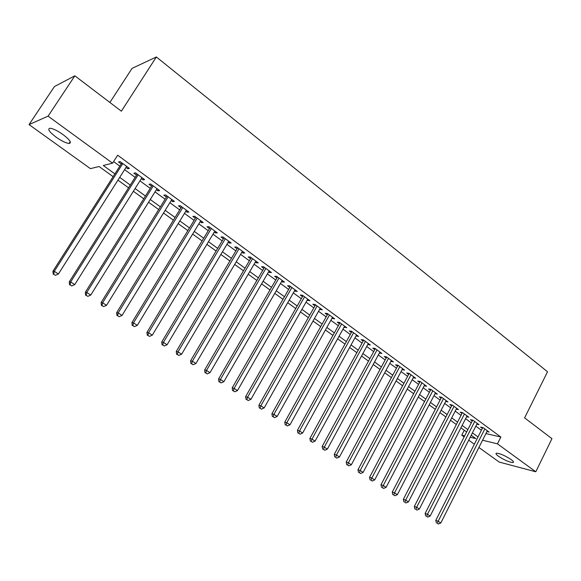 <?xml version="1.0" encoding="UTF-8"?>
<svg xmlns="http://www.w3.org/2000/svg" width="581" height="581" viewBox="0 0 581 581"><rect width="100%" height="100%" fill="white"/><g stroke="black" fill="none" stroke-linecap="round" stroke-linejoin="round"><path stroke-width="0.87" d="M63.075 134.61C69.96 139.963 71.95 142.911 69.052 143.456C65.907 143.086 61.601 140.987 56.125 137.174C49.174 131.814 47.155 128.837 50.068 128.248C53.241 128.641 57.577 130.761 63.075 134.61M511.069 459.527C513.401 461.263 514.062 462.28 513.067 462.57C509.406 462.294 504.555 460.196 498.513 456.281C496.138 454.524 495.455 453.492 496.472 453.195C500.132 453.478 504.991 455.591 511.069 459.527M109.896 102.467L132.032 68.398L156.354 56.967L547.527 371.767L524.607 417.877L551.95 438.67L535.791 471.787L499.217 462.069L478.904 447.486M474.343 444.218L468.714 440.173M464.139 436.89L461.742 435.176L464.655 435.881M464.263 430.245L461.742 435.176M113.121 176.653L99.082 166.507L90.418 168.643L29.05 124.595L48.078 116.149L112.576 163.188L103.273 165.476L114.878 173.886M48.078 116.149L74.847 75.813L54.432 86.562L29.05 124.595M125.99 167.459L127.747 168.744L129.36 168.381L120.078 161.583L118.495 161.968L121.204 163.951M141.306 178.672L142.955 179.885L144.618 179.573L135.496 172.877L133.862 173.218L136.52 175.171M156.376 189.704L157.923 190.844L159.637 190.575L150.653 183.995L148.976 184.286L151.597 186.203M171.199 200.554L172.651 201.622L174.402 201.404L165.57 194.925L163.842 195.172L166.42 197.061M185.782 211.237L187.14 212.232L188.941 212.05L180.248 205.681L178.476 205.885L181.011 207.744M200.133 221.739L201.404 222.668L203.241 222.538L194.686 216.263L192.87 216.43L195.369 218.253M214.251 232.08L215.435 232.945L217.316 232.85L208.899 226.684L207.039 226.801L209.501 228.602M228.151 242.262L229.255 243.061L231.173 243.011L222.886 236.932L220.991 237.012L223.409 238.784M241.841 252.277L242.858 253.025L244.812 253.004L236.649 247.027L234.717 247.063L237.099 248.806M255.313 262.14L256.25 262.83L258.24 262.852L250.208 256.962L248.24 256.962L250.585 258.676M268.582 271.857L269.439 272.482L271.458 272.54L263.549 266.744L261.552 266.708L263.854 268.4M281.64 281.422L282.424 281.996L284.479 282.083L276.694 276.374L274.653 276.302L276.934 277.972M294.509 290.841L297.305 291.488L289.636 285.859L287.566 285.758L289.803 287.399M307.182 300.123L309.942 300.747L302.381 295.206L300.283 295.068L302.49 296.68M319.666 309.259L322.382 309.869L314.938 304.408L312.81 304.241L314.982 305.831M331.969 318.265L334.649 318.853L327.314 313.479L325.149 313.275L327.292 314.844M344.09 327.139L346.726 327.713L339.5 322.411L337.314 322.179L339.427 323.726M356.03 335.883L358.637 336.435L351.512 331.214L349.297 330.952L351.382 332.477M367.802 344.504L370.366 345.041L363.35 339.892L361.113 339.602L363.161 341.105M379.408 352.994L381.935 353.517L375.014 348.447L372.755 348.128L374.774 349.602M390.839 361.367L393.337 361.876L386.518 356.872L384.23 356.531L386.22 357.983M402.117 369.625L404.579 370.112L397.854 365.18L395.545 364.81L397.506 366.248M413.229 377.766L415.662 378.238L409.031 373.372L406.693 372.98L408.632 374.396M424.195 385.791L426.585 386.249L420.048 381.456L417.695 381.034L419.605 382.429M435.009 393.693L437.362 394.143L430.913 389.423L428.546 388.972L430.427 390.352M445.685 401.471L447.995 401.936L441.633 397.273L439.243 396.808L441.095 398.167M456.208 409.147L458.474 409.62L452.207 405.022L449.788 404.529L451.626 405.872M466.594 416.722L468.816 417.202L462.629 412.663L460.203 412.154L462.004 413.476M476.834 424.188L479.02 424.682L472.919 420.208L470.465 419.671L472.251 420.971M500.866 437.043L497.459 443.84L482.571 440.224L485.934 433.564L500.866 437.043L117.667 155.221L112.576 163.188M113.593 161.598L119.809 166.144M124.61 169.645L135.148 177.35M139.941 180.851L150.239 188.367M155.033 191.868L165.091 199.218M169.87 202.704L179.696 209.886M184.475 213.372L194.076 220.388M198.84 223.867L208.223 230.722M212.98 234.194L222.145 240.89M226.902 244.361L235.857 250.905M240.599 254.369L249.358 260.767M254.093 264.224L262.648 270.477M267.376 273.927L275.735 280.035M280.456 283.484L288.626 289.454M293.34 292.889L301.328 298.728M306.027 302.156L313.834 307.865M318.526 311.293L326.159 316.87M330.843 320.284L338.309 325.738M342.979 329.151L350.278 334.482M354.933 337.881L362.072 343.095M366.72 346.494L373.692 351.585M378.333 354.976L385.159 359.959M389.786 363.336L396.453 368.209M401.072 371.586L407.593 376.35M412.198 379.713L418.581 384.375M423.171 387.73L429.41 392.284M433.992 395.632L440.093 400.091M444.668 403.425L450.631 407.789M455.192 411.116L461.031 415.379M465.577 418.698L471.285 422.866M475.824 426.185L481.402 430.26M486.936 431.567L489.086 432.061L483.065 427.645L480.596 427.086L482.361 428.371M74.847 75.813L121.371 111.196L156.354 56.967M497.459 443.84L535.791 471.787M119.701 177.379L130.297 185.048M135.112 188.542L145.453 196.037M150.268 199.515L160.371 206.836M165.171 210.315L175.048 217.468M179.841 220.94L189.486 227.926M194.279 231.398L203.699 238.225M208.477 241.689L217.686 248.356M222.465 251.813L231.456 258.334M236.227 261.784L245.015 268.153M249.772 271.596L258.363 277.82M263.113 281.262L271.509 287.341M276.251 290.776L284.458 296.724M289.193 300.152L297.211 305.962M301.931 309.382L309.775 315.062M314.488 318.475L322.15 324.024M326.856 327.43L334.351 332.862M339.035 336.261L346.37 341.57M351.047 344.954L358.208 350.147M362.878 353.531L369.886 358.6M374.542 361.978L381.39 366.938M386.038 370.308L392.741 375.159M397.375 378.514L403.926 383.257M408.545 386.605L414.95 391.245M419.569 394.586L425.829 399.125M430.434 402.459L436.556 406.896M441.146 410.222L447.138 414.558M451.713 417.877L457.574 422.118M462.135 425.43L467.865 429.577M472.418 432.874L478.025 436.934M470.211 437.232L475.817 438.59L471.213 435.263M466.652 431.966L460.915 427.827M456.339 424.522L450.471 420.288M445.888 416.976L439.89 412.641M435.292 409.322L429.163 404.892M424.551 401.565L418.276 397.034M413.657 393.7L407.245 389.067M402.611 385.719L396.053 380.983M391.412 377.628L384.702 372.784M380.054 369.429L373.191 364.476M368.528 361.106L361.513 356.037M356.836 352.66L349.66 347.474M344.976 344.09L337.634 338.796M332.935 335.404L325.433 329.979M320.727 326.58L313.043 321.032M308.329 317.625L300.471 311.953M295.744 308.54L287.711 302.737M282.976 299.317L274.755 293.376M270.005 289.948L261.595 283.877M256.838 280.441L248.232 274.225M243.468 270.782L234.666 264.428M229.887 260.978L220.882 254.471M216.096 251.021L206.872 244.354M202.086 240.897L192.645 234.085M187.852 230.621L178.193 223.641M173.385 220.17L163.501 213.031M158.686 209.559L148.569 202.246M143.747 198.767L133.383 191.28M128.561 187.801L117.95 180.139M424.711 384.876L424.224 385.813M413.81 376.88L413.316 377.824M402.756 368.782L402.255 369.727M391.543 360.561L391.035 361.513M380.177 352.224L379.654 353.183M368.637 343.77L368.114 344.729M356.937 335.193L356.407 336.159M345.063 326.493L344.526 327.459M333.015 317.662L332.47 318.635M320.792 308.7L320.24 309.68M308.38 299.6L307.821 300.588M295.787 290.369L295.221 291.357M282.998 281.001L282.424 281.996M270.02 271.487L269.439 272.482M256.838 261.82L256.25 262.83M243.454 252.009L242.858 253.025M229.858 242.045L229.255 243.061M216.052 231.928L215.435 232.945M202.021 221.644L201.404 222.668M187.772 211.201L187.14 212.232M173.291 200.583L172.651 201.622M158.577 189.798L157.923 190.844M143.616 178.832L142.955 179.885M128.416 167.691L127.747 168.744M482.76 427.572L435.786 520.38L438.154 521.259L484.823 428.938M437.311 523.343L438.372 524.033L437.311 523.343L438.154 521.259L440.805 522.987L487.336 430.775M435.786 520.38L436.367 522.994M438.372 524.033L440.805 522.987M472.673 420.15L425.132 513.444L427.478 514.308L474.699 421.515M426.643 516.415L427.718 517.112L426.643 516.415L427.478 514.308L430.165 516.059L477.248 423.382M425.132 513.444L425.699 516.066M427.718 517.112L430.165 516.059M462.44 412.626L414.326 506.414L416.657 507.257L464.444 413.992M415.822 509.392L416.911 510.096L415.822 509.392L416.657 507.257L419.373 509.029L467.022 415.88M414.326 506.414L414.892 509.05M416.911 510.096L419.373 509.029M452.076 404.993L403.367 499.282L405.676 500.11L454.037 406.366M404.848 502.267L405.952 502.979L404.848 502.267L405.676 500.11L408.436 501.911L456.651 408.283M403.367 499.282L403.926 501.933M405.952 502.979L408.436 501.911M441.567 397.259L392.262 492.056L394.543 492.862L443.492 398.639M393.722 495.041L394.848 495.767L393.722 495.041L394.543 492.862L397.339 494.685L446.143 400.578M392.262 492.056L392.814 494.714M394.848 495.767L397.339 494.685M430.913 389.423L380.991 484.721L383.257 485.513L432.801 390.802M382.443 487.713L383.576 488.447L382.443 487.713L383.257 485.513L386.089 487.357L435.489 392.771M380.991 484.721L381.535 487.394M383.576 488.447L386.089 487.357M420.099 381.492L369.567 477.284L371.804 478.054L421.959 382.857M370.998 480.276L372.152 481.024L370.998 480.276L371.804 478.054L374.68 479.928L424.689 384.854M369.567 477.284L370.104 479.971M372.152 481.024L374.68 479.928M409.133 373.452L357.976 469.746L360.184 470.494L410.97 374.796M359.385 472.738L360.554 473.5L359.385 472.738L360.184 470.494L363.103 472.389L413.73 376.822M357.976 469.746L358.506 472.44M360.554 473.5L363.103 472.389M398.014 365.304L346.211 462.091L348.404 462.817L399.822 366.626M347.612 465.09L348.796 465.86L347.612 465.09L348.404 462.817L351.36 464.749L402.618 368.681M346.211 462.091L346.734 464.8M348.796 465.86L351.36 464.749M386.735 357.032L334.278 454.327L336.443 455.032L388.507 358.339M335.658 457.327L336.864 458.111L335.658 457.327L336.443 455.032L339.449 456.986L391.354 360.423M334.278 454.327L334.794 457.044M336.864 458.111L339.449 456.986M375.29 348.651L322.179 446.448L324.307 447.13L377.04 349.929M323.537 449.454L324.757 450.246L323.537 449.454L324.307 447.13L327.357 449.12L379.923 352.042M322.179 446.448L322.68 449.178M324.757 450.246L327.357 449.12M363.684 340.139L309.891 438.459L311.997 439.113L365.405 341.396M311.227 441.466L312.469 442.272L311.227 441.466L311.997 439.113L315.091 441.132L368.325 343.545M309.891 438.459L310.385 441.197M312.469 442.272L315.091 441.132M351.912 331.511L297.421 430.347L299.498 430.979L353.597 332.746M298.743 433.353L299.999 434.167L298.743 433.353L299.498 430.979L302.636 433.019L356.56 334.917M297.421 430.347L297.908 433.099M299.999 434.167L302.636 433.019M339.965 322.753L284.77 422.111L286.811 422.714L341.613 323.966M286.063 425.118L287.341 425.946L286.063 425.118L286.811 422.714L289.999 424.791L344.627 326.173M284.77 422.111L285.249 424.871M287.341 425.946L289.999 424.791M327.844 313.863L271.923 413.752L273.934 414.326L329.456 315.055M273.193 416.766L274.493 417.601L273.193 416.766L273.934 414.326L277.173 416.439L332.514 317.291M271.923 413.752L272.387 416.526M274.493 417.601L277.173 416.439M315.541 304.851L258.879 405.262L260.854 405.814L317.117 306.005M260.128 408.276L261.443 409.133L260.128 408.276L260.854 405.814L264.144 407.956L320.218 308.279M258.879 405.262L259.337 408.051M261.443 409.133L264.144 407.956M303.05 295.693L245.64 396.649L247.579 397.172L304.597 296.826M246.86 399.663L248.196 400.527L246.86 399.663L247.579 397.172L250.919 399.343L307.741 299.135M245.64 396.649L246.083 399.445M248.196 400.527L250.919 399.343M290.377 286.404L232.189 387.897L234.099 388.391L291.88 287.508M233.388 390.911L234.746 391.79L233.388 390.911L234.099 388.391L237.484 390.599L295.075 289.854M232.189 387.897L232.625 390.708M234.746 391.79L237.484 390.599M277.507 276.97L218.529 379.008L220.402 379.473L278.974 278.045M219.705 382.029L221.085 382.923L219.705 382.029L220.402 379.473L223.845 381.717L282.213 280.427M218.529 379.008L218.957 381.833M221.085 382.923L223.845 381.717M264.442 267.398L204.657 369.981L206.495 370.417L265.866 268.437M205.812 373.002L207.206 373.91L205.812 373.002L206.495 370.417L209.988 372.697L269.163 270.855M204.657 369.981L205.078 372.82M207.206 373.91L209.988 372.697M251.174 257.673L190.568 360.816L192.362 361.215L252.553 258.683M191.694 363.829L193.11 364.752L191.694 363.829L192.362 361.215L195.913 363.532L255.901 261.138M190.568 360.816L190.975 363.662M193.11 364.752L195.913 363.532M237.702 247.796L176.254 351.498L178.004 351.868L239.038 248.777M177.343 354.512L178.788 355.456L177.343 354.512L178.004 351.868L181.613 354.214L242.437 251.268M176.254 351.498L176.646 354.366M178.788 355.456L181.613 354.214M224.019 237.767L161.707 342.035L163.414 342.369L225.305 238.711M162.767 345.049L164.234 346L162.767 345.049L163.414 342.369L167.081 344.758L228.761 241.246M161.707 342.035L162.084 344.911M164.234 346L167.081 344.758M210.119 227.578L146.928 332.412L148.583 332.71L211.361 228.486M147.952 335.426L149.448 336.399L147.952 335.426L148.583 332.71L152.316 335.143L214.868 231.056M146.928 332.412L147.291 335.302M149.448 336.399L152.316 335.143M195.993 217.229L131.902 322.637L133.514 322.898L197.191 218.1M132.896 325.65L134.414 326.631L132.896 325.65L133.514 322.898L137.305 325.367L200.75 220.715M131.902 322.637L132.25 325.542M134.414 326.631L137.305 325.367M181.65 206.705L116.628 312.701L118.197 312.919L182.79 207.548M117.594 315.708L119.134 316.71L117.594 315.708L118.197 312.919L122.046 315.432L186.414 210.199M116.628 312.701L116.97 315.614M119.134 316.71L122.046 315.432M167.067 196.022L101.101 302.599L102.619 302.781L168.156 196.821M102.031 305.606L103.6 306.623L102.031 305.606L102.619 302.781L106.534 305.33L171.838 199.515M101.101 302.599L101.428 305.526M103.6 306.623L106.534 305.33M152.251 185.157L85.32 292.323L86.78 292.468L153.282 185.92M86.213 295.33L87.804 296.361L86.213 295.33L86.78 292.468L90.767 295.061L157.023 188.658M85.32 292.323L85.625 295.264M87.804 296.361L90.767 295.061M137.189 174.118L69.262 281.879L70.671 281.981L138.169 174.837M70.119 284.879L71.739 285.932L70.119 284.879L70.671 281.981L74.724 284.617L141.967 177.626M69.262 281.879L69.553 284.835M71.739 285.932L74.724 284.617M121.872 162.898L52.936 271.254L54.287 271.312L122.794 163.573M53.75 274.247L55.406 275.321L53.75 274.247L54.287 271.312L58.412 273.992L126.665 166.406M52.936 271.254L53.212 274.225M55.406 275.321L58.412 273.992M69.052 143.456L70.236 141.648M513.067 462.57L513.444 461.808"/></g></svg>
